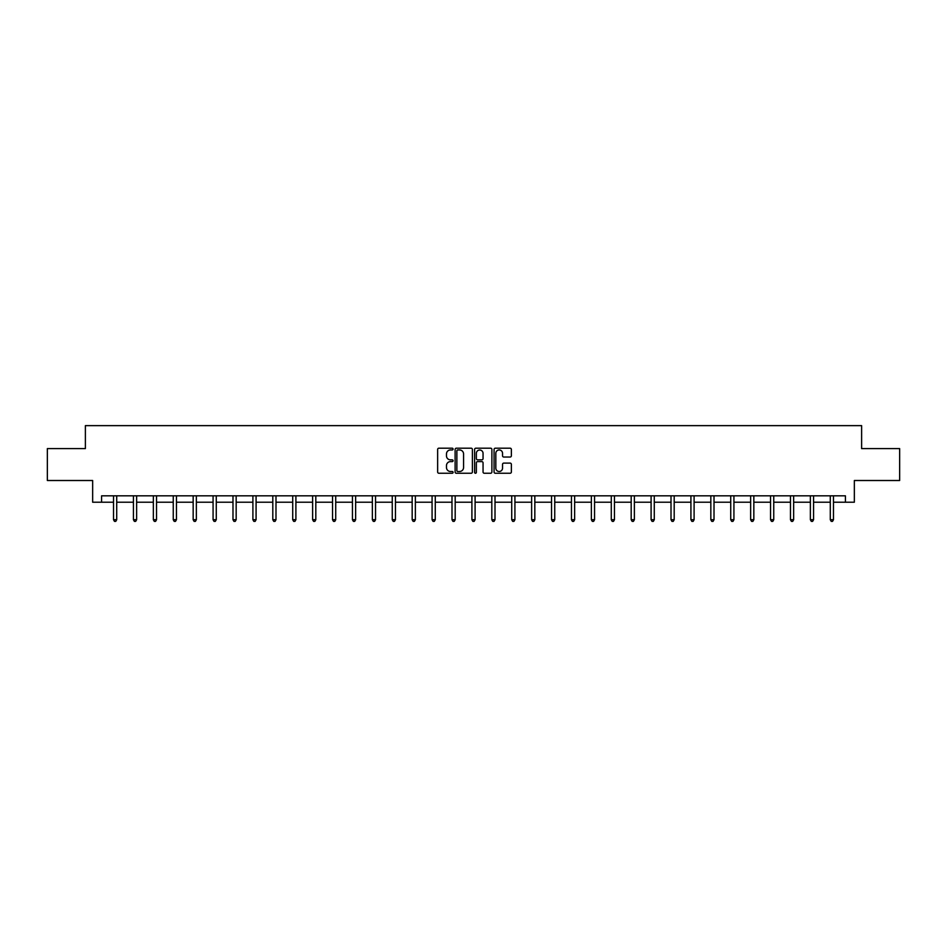 <?xml version="1.0" encoding="UTF-8"?>
<svg xmlns="http://www.w3.org/2000/svg" width="947" height="947" viewBox="0 0 947 947"><rect width="100%" height="100%" fill="white"/><g stroke="black" fill="none" stroke-linecap="round" stroke-linejoin="round"><path stroke-width="1.42" d="M453.08 449.079A0.876 0.876 0 0 0 452.204 448.191L438.887 448.191A1.255 1.255 0 0 0 437.644 449.446L437.644 471.997A1.255 1.255 0 0 0 438.887 473.251L452.204 473.251A0.876 0.876 0 0 0 453.08 472.375A0.876 0.876 0 0 0 452.204 471.499L450.476 471.499A4.013 4.013 0 0 1 446.475 467.487L446.475 465.604A4.013 4.013 0 0 1 450.476 461.603L452.204 461.603A0.876 0.876 0 0 0 453.08 460.727A0.876 0.876 0 0 0 452.204 459.851L450.476 459.851A4.013 4.013 0 0 1 446.475 455.838L446.475 453.956A4.013 4.013 0 0 1 450.476 449.955L452.204 449.955A0.876 0.876 0 0 0 453.08 449.079M510.113 457.034A1.255 1.255 0 0 0 511.368 455.779L511.368 449.446A1.255 1.255 0 0 0 510.113 448.191L495.328 448.191A1.255 1.255 0 0 0 494.074 449.446L494.074 471.997A1.255 1.255 0 0 0 495.328 473.251L510.113 473.251A1.255 1.255 0 0 0 511.368 471.997L511.368 464.361A1.255 1.255 0 0 0 510.113 463.107L503.78 463.107A1.255 1.255 0 0 0 502.537 464.361L502.537 468.149A3.35 3.35 0 0 1 499.187 471.499A3.35 3.35 0 0 1 495.826 468.149L495.826 453.305A3.35 3.35 0 0 1 499.187 449.955A3.35 3.35 0 0 1 502.537 453.305L502.537 455.779A1.255 1.255 0 0 0 503.78 457.034L510.113 457.034M101.589 502.206L101.589 495.826L845.411 495.826L845.411 502.206L854.348 502.206L854.348 480.508L899.65 480.508L899.65 448.594L861.616 448.594L861.616 425.629L85.384 425.629L85.384 448.594L47.35 448.594L47.35 480.508L92.652 480.508L92.652 502.206L113.522 502.206M472.399 449.446A1.255 1.255 0 0 0 471.156 448.191L456.371 448.191A1.255 1.255 0 0 0 455.116 449.446L455.116 471.997A1.255 1.255 0 0 0 456.371 473.251L471.156 473.251A1.255 1.255 0 0 0 472.399 471.997L472.399 449.446M475.844 448.191L490.629 448.191A1.255 1.255 0 0 1 491.884 449.446L491.884 471.997A1.255 1.255 0 0 1 490.629 473.251L484.308 473.251A1.255 1.255 0 0 1 483.053 471.997L483.053 462.858A1.255 1.255 0 0 0 481.798 461.603L477.608 461.603A1.255 1.255 0 0 0 476.353 462.858L476.353 472.375A0.876 0.876 0 0 1 475.477 473.251A0.876 0.876 0 0 1 474.601 472.375L474.601 449.446A1.255 1.255 0 0 1 475.844 448.191M116.718 502.206L133.432 502.206M136.628 502.206L153.343 502.206M156.539 502.206L173.254 502.206M176.45 502.206L193.164 502.206M196.36 502.206L213.075 502.206M216.271 502.206L232.986 502.206M236.17 502.206L252.896 502.206M256.081 502.206L272.807 502.206M275.991 502.206L292.718 502.206M295.902 502.206L312.628 502.206M315.813 502.206L332.539 502.206M335.723 502.206L352.45 502.206M355.634 502.206L372.36 502.206M375.545 502.206L392.259 502.206M395.455 502.206L412.17 502.206M415.366 502.206L432.081 502.206M435.277 502.206L451.991 502.206M455.187 502.206L471.902 502.206M475.098 502.206L491.813 502.206M495.009 502.206L511.723 502.206M514.919 502.206L531.634 502.206M534.83 502.206L551.545 502.206M554.741 502.206L571.455 502.206M574.64 502.206L591.366 502.206M594.55 502.206L611.277 502.206M614.461 502.206L631.187 502.206M634.372 502.206L651.098 502.206M654.282 502.206L671.009 502.206M674.193 502.206L690.919 502.206M694.104 502.206L710.83 502.206M714.014 502.206L730.729 502.206M733.925 502.206L750.64 502.206M753.836 502.206L770.55 502.206M773.746 502.206L790.461 502.206M793.657 502.206L810.372 502.206M813.568 502.206L830.282 502.206M833.478 502.206L845.411 502.206M457.744 449.955A0.876 0.876 0 0 0 456.868 450.831L456.868 470.623A0.876 0.876 0 0 0 457.744 471.499L459.567 471.499A4.013 4.013 0 0 0 463.568 467.487L463.568 453.956A4.013 4.013 0 0 0 459.567 449.955L457.744 449.955M483.053 453.364A3.35 3.35 0 0 0 479.703 450.014A3.35 3.35 0 0 0 476.353 453.364L476.353 458.597A1.255 1.255 0 0 0 477.608 459.851L481.798 459.851A1.255 1.255 0 0 0 483.053 458.597L483.053 453.364M116.883 495.826L116.812 496.015A1.278 1.278 0 0 0 116.718 496.488L116.718 519.714L113.522 519.714L113.522 496.488A1.278 1.278 0 0 0 113.439 496.015L113.356 495.826M116.718 519.714L115.759 521.371L114.48 521.371L113.522 519.714M136.794 495.826L136.723 496.015A1.278 1.278 0 0 0 136.628 496.488L136.628 519.714L133.432 519.714L133.432 496.488A1.278 1.278 0 0 0 133.338 496.015L133.267 495.826M136.628 519.714L135.67 521.371L134.391 521.371L133.432 519.714M156.705 495.826L156.634 496.015A1.278 1.278 0 0 0 156.539 496.488L156.539 519.714L153.343 519.714L153.343 496.488A1.278 1.278 0 0 0 153.248 496.015L153.177 495.826M156.539 519.714L155.58 521.371L154.302 521.371L153.343 519.714M176.615 495.826L176.533 496.015A1.278 1.278 0 0 0 176.45 496.488L176.45 519.714L173.254 519.714L173.254 496.488A1.278 1.278 0 0 0 173.159 496.015L173.088 495.826M176.45 519.714L175.491 521.371L174.212 521.371L173.254 519.714M196.526 495.826L196.443 496.015A1.278 1.278 0 0 0 196.36 496.488L196.36 519.714L193.164 519.714L193.164 496.488A1.278 1.278 0 0 0 193.07 496.015L192.999 495.826M196.36 519.714L195.402 521.371L194.123 521.371L193.164 519.714M216.437 495.826L216.354 496.015A1.278 1.278 0 0 0 216.271 496.488L216.271 519.714L213.075 519.714L213.075 496.488A1.278 1.278 0 0 0 212.98 496.015L212.909 495.826M216.271 519.714L215.312 521.371L214.034 521.371L213.075 519.714M236.348 495.826L236.265 496.015A1.278 1.278 0 0 0 236.17 496.488L236.17 519.714L232.986 519.714L232.986 496.488A1.278 1.278 0 0 0 232.891 496.015L232.82 495.826M236.17 519.714L235.223 521.371L233.945 521.371L232.986 519.714M256.258 495.826L256.175 496.015A1.278 1.278 0 0 0 256.081 496.488L256.081 519.714L252.896 519.714L252.896 496.488A1.278 1.278 0 0 0 252.802 496.015L252.731 495.826M256.081 519.714L255.134 521.371L253.855 521.371L252.896 519.714M276.169 495.826L276.086 496.015A1.278 1.278 0 0 0 275.991 496.488L275.991 519.714L272.807 519.714L272.807 496.488A1.278 1.278 0 0 0 272.712 496.015L272.641 495.826M275.991 519.714L275.044 521.371L273.766 521.371L272.807 519.714M296.068 495.826L295.997 496.015A1.278 1.278 0 0 0 295.902 496.488L295.902 519.714L292.718 519.714L292.718 496.488A1.278 1.278 0 0 0 292.623 496.015L292.552 495.826M295.902 519.714L294.943 521.371L293.677 521.371L292.718 519.714M315.978 495.826L315.907 496.015A1.278 1.278 0 0 0 315.813 496.488L315.813 519.714L312.628 519.714L312.628 496.488A1.278 1.278 0 0 0 312.534 496.015L312.463 495.826M315.813 519.714L314.854 521.371L313.587 521.371L312.628 519.714M335.889 495.826L335.818 496.015A1.278 1.278 0 0 0 335.723 496.488L335.723 519.714L332.539 519.714L332.539 496.488A1.278 1.278 0 0 0 332.444 496.015L332.361 495.826M335.723 519.714L334.765 521.371L333.498 521.371L332.539 519.714M355.8 495.826L355.729 496.015A1.278 1.278 0 0 0 355.634 496.488L355.634 519.714L352.45 519.714L352.45 496.488A1.278 1.278 0 0 0 352.355 496.015L352.272 495.826M355.634 519.714L354.675 521.371L353.397 521.371L352.45 519.714M375.71 495.826L375.639 496.015A1.278 1.278 0 0 0 375.545 496.488L375.545 519.714L372.36 519.714L372.36 496.488A1.278 1.278 0 0 0 372.266 496.015L372.183 495.826M375.545 519.714L374.586 521.371L373.307 521.371L372.36 519.714M395.621 495.826L395.55 496.015A1.278 1.278 0 0 0 395.455 496.488L395.455 519.714L392.259 519.714L392.259 496.488A1.278 1.278 0 0 0 392.176 496.015L392.094 495.826M395.455 519.714L394.497 521.371L393.218 521.371L392.259 519.714M415.532 495.826L415.461 496.015A1.278 1.278 0 0 0 415.366 496.488L415.366 519.714L412.17 519.714L412.17 496.488A1.278 1.278 0 0 0 412.087 496.015L412.004 495.826M415.366 519.714L414.407 521.371L413.129 521.371L412.17 519.714M435.442 495.826L435.371 496.015A1.278 1.278 0 0 0 435.277 496.488L435.277 519.714L432.081 519.714L432.081 496.488A1.278 1.278 0 0 0 431.998 496.015L431.915 495.826M435.277 519.714L434.318 521.371L433.039 521.371L432.081 519.714M455.353 495.826L455.282 496.015A1.278 1.278 0 0 0 455.187 496.488L455.187 519.714L451.991 519.714L451.991 496.488A1.278 1.278 0 0 0 451.897 496.015L451.826 495.826M455.187 519.714L454.229 521.371L452.95 521.371L451.991 519.714M475.264 495.826L475.193 496.015A1.278 1.278 0 0 0 475.098 496.488L475.098 519.714L471.902 519.714L471.902 496.488A1.278 1.278 0 0 0 471.807 496.015L471.736 495.826M475.098 519.714L474.139 521.371L472.861 521.371L471.902 519.714M495.174 495.826L495.103 496.015A1.278 1.278 0 0 0 495.009 496.488L495.009 519.714L491.813 519.714L491.813 496.488A1.278 1.278 0 0 0 491.718 496.015L491.647 495.826M495.009 519.714L494.05 521.371L492.771 521.371L491.813 519.714M515.085 495.826L515.002 496.015A1.278 1.278 0 0 0 514.919 496.488L514.919 519.714L511.723 519.714L511.723 496.488A1.278 1.278 0 0 0 511.629 496.015L511.558 495.826M514.919 519.714L513.961 521.371L512.682 521.371L511.723 519.714M534.996 495.826L534.913 496.015A1.278 1.278 0 0 0 534.83 496.488L534.83 519.714L531.634 519.714L531.634 496.488A1.278 1.278 0 0 0 531.539 496.015L531.468 495.826M534.83 519.714L533.871 521.371L532.593 521.371L531.634 519.714M554.906 495.826L554.824 496.015A1.278 1.278 0 0 0 554.741 496.488L554.741 519.714L551.545 519.714L551.545 496.488A1.278 1.278 0 0 0 551.45 496.015L551.379 495.826M554.741 519.714L553.782 521.371L552.503 521.371L551.545 519.714M574.817 495.826L574.734 496.015A1.278 1.278 0 0 0 574.64 496.488L574.64 519.714L571.455 519.714L571.455 496.488A1.278 1.278 0 0 0 571.361 496.015L571.29 495.826M574.64 519.714L573.693 521.371L572.414 521.371L571.455 519.714M594.728 495.826L594.645 496.015A1.278 1.278 0 0 0 594.55 496.488L594.55 519.714L591.366 519.714L591.366 496.488A1.278 1.278 0 0 0 591.271 496.015L591.2 495.826M594.55 519.714L593.603 521.371L592.325 521.371L591.366 519.714M614.639 495.826L614.556 496.015A1.278 1.278 0 0 0 614.461 496.488L614.461 519.714L611.277 519.714L611.277 496.488A1.278 1.278 0 0 0 611.182 496.015L611.111 495.826M614.461 519.714L613.502 521.371L612.236 521.371L611.277 519.714M634.537 495.826L634.466 496.015A1.278 1.278 0 0 0 634.372 496.488L634.372 519.714L631.187 519.714L631.187 496.488A1.278 1.278 0 0 0 631.093 496.015L631.022 495.826M634.372 519.714L633.413 521.371L632.146 521.371L631.187 519.714M654.448 495.826L654.377 496.015A1.278 1.278 0 0 0 654.282 496.488L654.282 519.714L651.098 519.714L651.098 496.488A1.278 1.278 0 0 0 651.003 496.015L650.932 495.826M654.282 519.714L653.323 521.371L652.057 521.371L651.098 519.714M674.359 495.826L674.288 496.015A1.278 1.278 0 0 0 674.193 496.488L674.193 519.714L671.009 519.714L671.009 496.488A1.278 1.278 0 0 0 670.914 496.015L670.831 495.826M674.193 519.714L673.234 521.371L671.956 521.371L671.009 519.714M694.269 495.826L694.198 496.015A1.278 1.278 0 0 0 694.104 496.488L694.104 519.714L690.919 519.714L690.919 496.488A1.278 1.278 0 0 0 690.825 496.015L690.742 495.826M694.104 519.714L693.145 521.371L691.866 521.371L690.919 519.714M714.18 495.826L714.109 496.015A1.278 1.278 0 0 0 714.014 496.488L714.014 519.714L710.83 519.714L710.83 496.488A1.278 1.278 0 0 0 710.735 496.015L710.652 495.826M714.014 519.714L713.055 521.371L711.777 521.371L710.83 519.714M734.091 495.826L734.02 496.015A1.278 1.278 0 0 0 733.925 496.488L733.925 519.714L730.729 519.714L730.729 496.488A1.278 1.278 0 0 0 730.646 496.015L730.563 495.826M733.925 519.714L732.966 521.371L731.688 521.371L730.729 519.714M754.001 495.826L753.93 496.015A1.278 1.278 0 0 0 753.836 496.488L753.836 519.714L750.64 519.714L750.64 496.488A1.278 1.278 0 0 0 750.557 496.015L750.474 495.826M753.836 519.714L752.877 521.371L751.598 521.371L750.64 519.714M773.912 495.826L773.841 496.015A1.278 1.278 0 0 0 773.746 496.488L773.746 519.714L770.55 519.714L770.55 496.488A1.278 1.278 0 0 0 770.467 496.015L770.385 495.826M773.746 519.714L772.788 521.371L771.509 521.371L770.55 519.714M793.823 495.826L793.752 496.015A1.278 1.278 0 0 0 793.657 496.488L793.657 519.714L790.461 519.714L790.461 496.488A1.278 1.278 0 0 0 790.366 496.015L790.295 495.826M793.657 519.714L792.698 521.371L791.42 521.371L790.461 519.714M813.733 495.826L813.662 496.015A1.278 1.278 0 0 0 813.568 496.488L813.568 519.714L810.372 519.714L810.372 496.488A1.278 1.278 0 0 0 810.277 496.015L810.206 495.826M813.568 519.714L812.609 521.371L811.33 521.371L810.372 519.714M833.644 495.826L833.561 496.015A1.278 1.278 0 0 0 833.478 496.488L833.478 519.714L830.282 519.714L830.282 496.488A1.278 1.278 0 0 0 830.188 496.015L830.117 495.826M833.478 519.714L832.52 521.371L831.241 521.371L830.282 519.714"/></g></svg>
